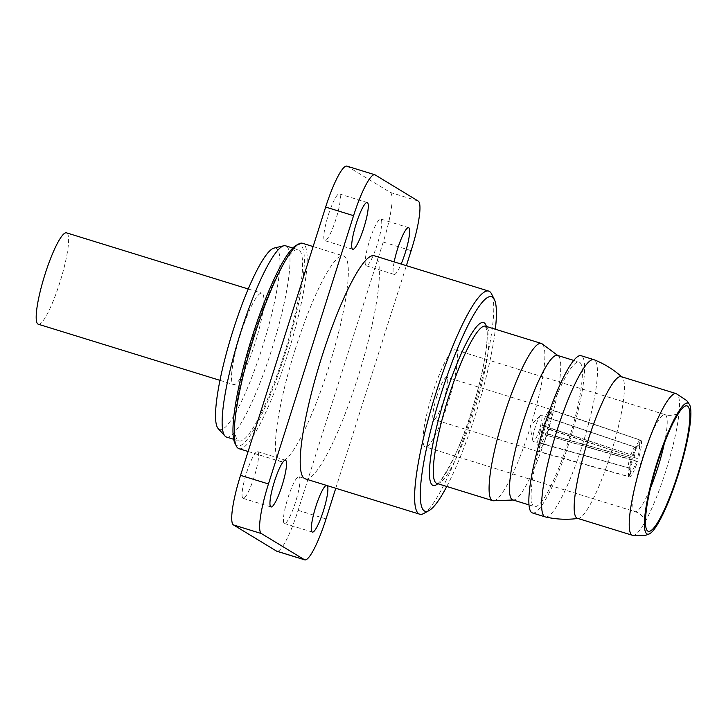 <?xml version="1.0" encoding="UTF-8"?>
<svg xmlns="http://www.w3.org/2000/svg" width="726" height="726" viewBox="0 0 726 726"><rect width="100%" height="100%" fill="white"/><g stroke="black" fill="none" stroke-linecap="round" stroke-linejoin="round"><path stroke-width="0.54" stroke-dasharray="3.63 2.72" d="M539.99 431.643A22.052 3.83 -72.8 0 1 540.961 428.44A22.052 3.83 -72.8 0 1 542.013 425.291L543.311 426.08A13.712 2.378 107.2 0 0 542.24 429.22A13.712 2.378 107.2 0 0 541.297 432.433L539.99 431.643M436.87 396.287A22.052 3.83 107.2 0 0 433.74 419.41A22.052 3.83 107.2 0 0 443.622 400.389A22.052 3.83 107.2 0 0 446.753 377.266A22.052 3.83 107.2 0 0 436.87 396.287M637.501 461.7L545.362 434.901A13.712 2.378 107.2 0 0 546.433 431.761A13.712 2.378 107.2 0 0 547.377 428.549L548.674 429.338A22.052 3.83 -72.8 0 1 547.703 432.542A22.052 3.83 -72.8 0 1 546.66 435.691A22.052 3.83 -72.8 0 1 538.302 451.572L629.46 476.891A19.221 3.34 -72.8 0 0 637.501 461.7L636.53 461.155A13.848 2.405 -72.8 0 1 630.939 471.709L629.46 476.891M538.256 451.563A22.052 3.83 -72.8 0 1 537.821 451.563A22.052 3.83 -72.8 0 1 537.24 450.946L539.808 442.851A13.712 2.378 107.2 0 0 540.289 443.595A13.712 2.378 107.2 0 0 540.825 443.468L538.256 451.563M628.48 467.771L630.486 471.428L629.006 476.61L537.276 450.955A22.052 3.83 -72.8 0 1 540.035 431.652L631.638 458.142L541.333 432.442A13.712 2.378 -72.8 0 0 539.845 442.86L628.48 467.771A10.972 1.906 -72.8 0 1 629.869 458.033M636.53 461.155L633.19 460.057A10.972 1.906 -72.8 0 1 628.952 468.061L630.939 471.709M633.19 460.057L545.398 434.91A13.712 2.378 -72.8 0 1 540.861 443.477L628.952 468.061M539.454 429.61A13.712 2.378 -72.8 0 1 533.311 441.444A13.712 2.378 -72.8 0 1 532.811 440.6A13.712 2.378 -72.8 0 1 535.262 427.06A13.712 2.378 -72.8 0 1 540.516 415.644A13.712 2.378 -72.8 0 1 541.405 415.236A13.712 2.378 -72.8 0 1 539.454 429.61M543.347 426.089A13.712 2.378 -72.8 0 1 547.885 417.523L635.041 447.08L638.798 445.21L640.577 440.119L550.453 409.428A22.052 3.83 -72.8 0 0 542.05 425.3L632.537 455.311L543.347 426.089M548.865 418.131A13.712 2.378 107.2 0 0 548.384 417.386A13.712 2.378 107.2 0 0 547.84 417.514L550.408 409.419A22.052 3.83 -72.8 0 1 550.843 409.419A22.052 3.83 -72.8 0 1 551.433 410.036L548.865 418.131M548.901 418.14A13.712 2.378 -72.8 0 1 547.413 428.558L638.399 458.868L548.711 429.347A22.052 3.83 -72.8 0 0 551.47 410.054L641.031 440.392L639.261 445.483L635.513 447.37L548.901 418.14M635.513 447.37A10.972 1.906 -72.8 0 1 634.125 457.108M639.261 445.483A13.848 2.405 -72.8 0 1 637.428 458.315M641.031 440.392A19.221 3.34 -72.8 0 1 638.399 458.868M630.803 455.084A10.972 1.906 -72.8 0 1 634.887 447.134A10.972 1.906 -72.8 0 1 635.041 447.08M633.217 455.756A13.848 2.405 -72.8 0 1 638.517 445.292A13.848 2.405 -72.8 0 1 638.798 445.21M632.537 455.311A19.221 3.34 -72.8 0 1 640.577 440.119M630.486 471.428A13.848 2.405 -72.8 0 1 630.458 471.383A13.848 2.405 -72.8 0 1 632.319 458.596M629.006 476.61A19.221 3.34 -72.8 0 1 631.638 458.142M432.487 393.619A50.784 8.821 107.2 0 0 425.255 446.862A50.784 8.821 107.2 0 0 448.015 403.057A50.784 8.821 107.2 0 0 455.238 349.814A50.784 8.821 107.2 0 0 432.487 393.619M577.415 518.3A74.134 12.877 107.2 0 0 578.486 518.373A74.134 12.877 107.2 0 0 610.63 454.349A74.134 12.877 107.2 0 0 622.1 377.175A74.134 12.877 107.2 0 0 621.175 376.631M545.435 516.948A82.292 14.293 107.2 0 0 582.125 445.918A82.292 14.293 107.2 0 0 594.004 359.715M532.457 512.946A82.292 14.293 107.2 0 0 569.32 441.962A82.292 14.293 107.2 0 0 581.027 355.695M545.181 427.296A75.622 13.132 107.2 0 0 534.427 506.576A75.622 13.132 107.2 0 0 568.304 441.344A75.622 13.132 107.2 0 0 579.058 362.074A75.622 13.132 107.2 0 0 545.181 427.296M512.801 499.896A75.622 13.132 107.2 0 0 513.609 499.996A75.622 13.132 107.2 0 0 546.678 434.665A75.622 13.132 107.2 0 0 558.158 355.767A75.622 13.132 107.2 0 0 557.432 355.395M493.571 500.777A82.292 14.293 107.2 0 0 529.563 429.683A82.292 14.293 107.2 0 0 542.059 343.815M446.78 486.484A112.312 19.502 107.2 0 0 475.557 414.374A112.312 19.502 107.2 0 0 495.35 329.232M423.694 513.518A116.768 20.274 107.2 0 0 472.045 413.493A116.768 20.274 107.2 0 0 491.538 293.885M305.337 478.87A116.768 20.274 107.2 0 0 357.646 378.155A116.768 20.274 107.2 0 0 374.253 255.743M394.173 261.895A24.466 4.247 107.2 0 0 394.136 274.401A24.466 4.247 107.2 0 0 401.151 264.055M327.245 485.64A24.466 4.247 107.2 0 0 326.827 485.349A24.466 4.247 107.2 0 0 326.319 485.358M335.757 488.271L406.378 265.671M328.343 215.005A24.466 4.247 -72.8 0 1 339.305 193.906A24.466 4.247 -72.8 0 1 335.82 219.551A24.466 4.247 -72.8 0 1 324.858 240.651A24.466 4.247 -72.8 0 1 328.343 215.005M369.706 240.143A24.466 4.247 -72.8 0 1 380.669 219.034A24.466 4.247 -72.8 0 1 377.193 244.68A24.466 4.247 -72.8 0 1 366.231 265.789A24.466 4.247 -72.8 0 1 369.706 240.143M287.968 497.827A24.466 4.247 -72.8 0 1 298.921 476.728A24.466 4.247 -72.8 0 1 295.446 502.374A24.466 4.247 -72.8 0 1 284.483 523.482A24.466 4.247 -72.8 0 1 287.968 497.827M246.595 472.699A24.466 4.247 -72.8 0 1 257.558 451.599A24.466 4.247 -72.8 0 1 254.073 477.245A24.466 4.247 -72.8 0 1 243.119 498.345A24.466 4.247 -72.8 0 1 246.595 472.699M346.91 166.136A47.444 8.24 -72.8 0 1 347.246 166.281L390.316 192.444A47.444 8.24 -72.8 0 1 383.237 242.039L298.132 510.324A47.444 8.24 -72.8 0 1 276.869 551.252M295.455 348.707A107.493 18.667 107.2 0 0 280.163 461.4A107.493 18.667 107.2 0 0 328.324 368.672A107.493 18.667 107.2 0 0 343.616 255.979A107.493 18.667 107.2 0 0 295.455 348.707M239.008 448.686A107.493 18.667 107.2 0 0 287.169 355.958A107.493 18.667 107.2 0 0 302.461 243.264M234.979 443.386A105.27 18.277 107.2 0 0 284.737 355.105A105.27 18.277 107.2 0 0 296.144 245.37M253.338 336.038A100.088 17.379 107.2 0 0 239.108 440.954A100.088 17.379 107.2 0 0 283.948 354.624A100.088 17.379 107.2 0 0 298.177 249.708A100.088 17.379 107.2 0 0 253.338 336.038M226.512 437.07A100.088 17.379 107.2 0 0 271.352 350.74A100.088 17.379 107.2 0 0 285.59 245.815M218.227 428.639A94.97 16.489 107.2 0 0 262.231 347.69A94.97 16.489 107.2 0 0 273.992 248.101M240.406 334.423A47.816 8.304 107.2 0 0 233.6 384.553A47.816 8.304 107.2 0 0 255.026 343.307A47.816 8.304 107.2 0 0 261.832 293.177A47.816 8.304 107.2 0 0 240.406 334.423M38.278 324.223A47.816 8.304 107.2 0 0 59.704 282.977A47.816 8.304 107.2 0 0 66.511 232.846M664.39 443.087A50.784 8.821 107.2 0 0 664.998 414.61A50.784 8.821 107.2 0 0 642.247 458.415A50.784 8.821 107.2 0 0 635.023 511.658A50.784 8.821 107.2 0 0 650.578 487.799M632.473 535.307A74.134 12.877 107.2 0 0 665.688 471.355A74.134 12.877 107.2 0 0 676.233 393.637M436.889 483.425A82.292 14.293 107.2 0 0 473.751 412.45A82.292 14.293 107.2 0 0 485.458 326.174M437.796 483.707A85.26 14.801 107.2 0 0 471.419 411.86A85.26 14.801 107.2 0 0 486.366 326.455M326.028 518.936L298.132 510.324M411.134 250.661L383.237 242.039M418.212 201.066L390.316 192.444M375.142 174.902L347.246 166.281M537.821 451.563L433.74 419.41M540.289 443.595L533.311 441.444M548.384 417.386L541.405 415.236M532.811 440.6L529.907 426.035L540.516 415.644M634.887 447.134L638.517 445.292M629.56 469.74L630.458 471.383M550.843 409.419L446.753 377.266M455.238 349.814L664.998 414.61C670.742 416.615 677.304 413.947 676.986 413.82L679.654 412.041M645.677 522.039L644.47 519.063C644.815 519.144 640.895 513.246 635.023 511.658L425.255 446.862M578.486 518.373L577.905 518.455M529.036 504.906L534.427 506.576M436.807 483.416C436.598 489.133 459.059 455.447 471.383 411.824C482.191 378.255 488.634 343.262 486.81 330.802L485.385 326.146M367.202 202.518L339.305 193.906M408.575 227.655L380.669 219.034M326.827 485.349L298.921 476.728M285.463 460.211L257.558 451.599M573.676 360.405L579.058 362.074M248.12 451.499L280.163 461.4M233.69 439.284L239.108 440.954M219.987 380.351L233.6 384.553M292.769 248.029L298.177 249.708M313.124 246.559L343.616 255.979M271.016 506.966L243.119 498.345M312.389 532.094L284.483 523.482M394.136 274.401L366.231 265.789M352.763 249.272L324.858 240.651M248.219 288.975L261.832 293.177"/><path stroke-width="1.09" d="M677.685 474.677A65.612 11.389 107.2 0 0 689.7 411.833A65.612 11.389 107.2 0 0 672.512 424.156A65.612 11.389 107.2 0 0 657.629 462.489A65.612 11.389 107.2 0 0 646.612 508.009A65.612 11.389 107.2 0 0 653.11 528.728A65.612 11.389 107.2 0 0 677.685 474.677M657.175 462.217A68.58 11.906 107.2 0 0 649.561 533.792A68.58 11.906 107.2 0 0 678.138 474.949A68.58 11.906 107.2 0 0 689.491 404.527A68.58 11.906 107.2 0 0 657.175 462.217M632.473 535.307A74.134 12.877 107.2 0 1 643.018 457.589A74.134 12.877 107.2 0 1 676.233 393.637L621.175 376.631A74.134 12.877 107.2 0 0 587.96 440.582A74.134 12.877 107.2 0 0 577.415 518.3L632.473 535.307L645.169 535.479L649.561 533.792M622.1 377.175C613.797 369.652 604.431 363.826 594.004 359.715A82.292 14.293 107.2 0 0 593.832 359.651A82.292 14.293 107.2 0 0 556.96 430.636A82.292 14.293 107.2 0 0 545.253 516.903A82.292 14.293 107.2 0 0 545.435 516.948C556.361 519.426 567.378 519.907 578.486 518.373M593.832 359.651L581.027 355.695A82.292 14.293 107.2 0 0 544.164 426.679A82.292 14.293 107.2 0 0 532.457 512.946L545.253 516.903M573.676 360.405L557.432 355.395A75.622 13.132 107.2 0 0 523.555 420.617A75.622 13.132 107.2 0 0 512.801 499.896L529.036 504.906M557.822 355.513L542.059 343.815A82.292 14.293 107.2 0 0 541.269 343.416A82.292 14.293 107.2 0 0 504.398 414.401A82.292 14.293 107.2 0 0 492.691 500.668A82.292 14.293 107.2 0 0 493.571 500.777L513.182 500.014M495.35 329.232A112.312 19.502 107.2 0 0 494.297 299.321A112.312 19.502 107.2 0 0 441.208 393.51A112.312 19.502 107.2 0 0 429.039 510.587A112.312 19.502 107.2 0 0 446.78 486.484M494.297 299.321L491.538 293.885A116.768 20.274 107.2 0 0 488.662 291.081A116.768 20.274 107.2 0 0 436.344 391.804A116.768 20.274 107.2 0 0 419.737 514.208A116.768 20.274 107.2 0 0 423.694 513.518L429.039 510.587M488.662 291.081L374.253 255.743A116.768 20.274 107.2 0 0 321.945 356.466A116.768 20.274 107.2 0 0 305.337 478.87L419.737 514.208M363.726 228.173A24.466 4.247 107.2 0 0 367.202 202.518A24.466 4.247 107.2 0 0 356.239 223.626A24.466 4.247 107.2 0 0 352.763 249.272A24.466 4.247 107.2 0 0 363.726 228.173M401.151 264.055A24.466 4.247 107.2 0 0 405.09 253.301A24.466 4.247 107.2 0 0 408.575 227.655A24.466 4.247 107.2 0 0 397.612 248.755A24.466 4.247 107.2 0 0 394.173 261.895M326.319 485.358A24.466 4.247 107.2 0 0 315.864 506.449A24.466 4.247 107.2 0 0 312.389 532.094A24.466 4.247 107.2 0 0 323.351 510.995A24.466 4.247 107.2 0 0 327.245 485.64M281.978 485.857A24.466 4.247 107.2 0 0 285.463 460.211A24.466 4.247 107.2 0 0 274.501 481.32A24.466 4.247 107.2 0 0 271.016 506.966A24.466 4.247 107.2 0 0 281.978 485.857M406.378 265.671L411.134 250.661A47.444 8.24 107.2 0 0 418.212 201.066L375.142 174.902A47.444 8.24 107.2 0 0 374.816 174.748A47.444 8.24 107.2 0 0 353.562 215.676L268.457 483.961A47.444 8.24 107.2 0 0 261.378 533.556L304.448 559.719A47.444 8.24 107.2 0 0 304.775 559.864A47.444 8.24 107.2 0 0 326.028 518.936L335.757 488.271M304.775 559.864L276.869 551.252A47.444 8.24 -72.8 0 1 276.542 551.098L233.473 524.934A47.444 8.24 -72.8 0 1 240.551 475.339L325.656 207.064A47.444 8.24 -72.8 0 1 346.91 166.136L374.816 174.748M313.124 246.559L302.461 243.264A107.493 18.667 107.2 0 0 298.822 243.909A107.493 18.667 107.2 0 0 254.3 335.993A107.493 18.667 107.2 0 0 236.358 446.109A107.493 18.667 107.2 0 0 239.008 448.686L248.12 451.499M298.822 243.909L296.144 245.37A105.27 18.277 107.2 0 0 252.548 335.557A105.27 18.277 107.2 0 0 234.979 443.386L236.358 446.109M292.769 248.029L285.59 245.815A100.088 17.379 107.2 0 0 283.748 245.787A100.088 17.379 107.2 0 0 240.751 332.145A100.088 17.379 107.2 0 0 224.978 436.045A100.088 17.379 107.2 0 0 226.512 437.07L233.69 439.284M283.748 245.787L273.992 248.101A94.97 16.489 107.2 0 0 233.2 330.049A94.97 16.489 107.2 0 0 218.227 428.639L224.978 436.045M248.219 288.975L66.511 232.846A47.816 8.304 107.2 0 0 45.085 274.092A47.816 8.304 107.2 0 0 38.278 324.223L219.987 380.351M650.578 487.799A50.784 8.821 107.2 0 0 657.774 467.853A50.784 8.821 107.2 0 0 664.39 443.087M485.404 326.165L485.458 326.174A82.292 14.293 107.2 0 0 448.595 397.158A82.292 14.293 107.2 0 0 436.889 483.425L492.691 500.668M486.366 326.455A85.26 14.801 107.2 0 0 445.347 396.024A85.26 14.801 107.2 0 0 437.796 483.707M268.457 483.961L240.551 475.339M261.378 533.556L233.473 524.934M304.448 559.719L276.542 551.098M353.562 215.676L325.656 207.064M672.512 424.156C678.765 411.86 680.108 411.724 679.654 412.041M646.612 508.009C644.842 521.685 645.877 522.566 645.677 522.039M485.458 326.174L541.269 343.416M676.233 393.637L686.814 400.661L689.491 404.527"/></g></svg>
